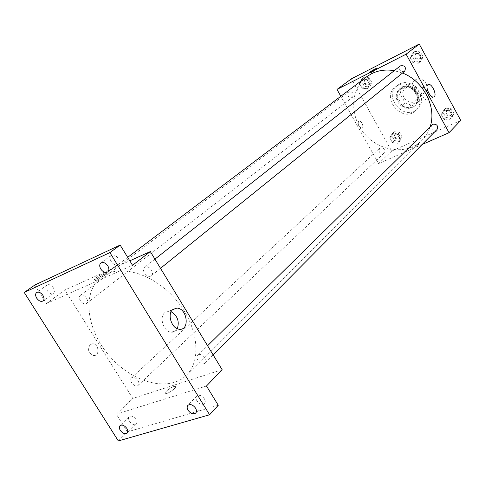 <?xml version="1.0" encoding="UTF-8"?>
<svg xmlns="http://www.w3.org/2000/svg" width="485" height="485" viewBox="0 0 485 485"><rect width="100%" height="100%" fill="white"/><g stroke="black" fill="none" stroke-linecap="round" stroke-linejoin="round"><path stroke-width="0.36" stroke-dasharray="2.42 1.82" d="M415.9 79.564L414.578 80.425C407.297 86.112 418.349 98.825 424.993 92.411C431.274 87.379 422.981 75.642 415.9 79.564M406.533 87.494L405.187 88.361C397.815 94.12 409.097 107.1 415.827 100.601C422.186 95.509 413.711 83.529 406.533 87.494M415.784 86.203L420.804 95.369L419.295 101.032L410.856 105.009L405.114 102.814L400.131 93.763L401.562 88.112L409.97 84.026L415.784 86.203L412.82 88.755L417.876 97.982L420.804 95.369M405.114 102.814L402.12 105.445L397.094 96.333L400.131 93.763M401.562 88.112L398.531 90.659L406.97 86.554L409.97 84.026M398.531 90.659L397.094 96.333M402.12 105.445L407.891 107.652L410.856 105.009M417.876 97.982L416.372 103.669L407.891 107.652M412.82 88.755L406.97 86.554M398.312 101.51C395.851 96.345 396.451 91.968 400.119 88.373C409.51 79.74 424.969 97.521 415.111 105.615C408.843 109.634 403.241 108.264 398.312 101.51M397.706 102.038C402.641 108.798 408.243 110.168 414.517 106.148C423.423 98.964 411.413 82.11 401.344 87.7L399.513 88.882C395.839 92.483 395.239 96.867 397.706 102.038M416.372 103.669L419.295 101.032M399.379 84.129L396.985 85.669C382.647 96.648 404.484 121.765 417.349 109.101C429.352 99.298 412.99 76.509 399.379 84.129M397.53 85.651L395.129 87.197C380.761 98.2 402.683 123.42 415.578 110.719C427.606 100.898 411.183 78.018 397.53 85.651M397.579 143.275L392.426 142.59L389.758 137.801L392.244 133.666L397.415 134.327L400.089 139.147L397.579 143.275L392.426 142.59L389.758 137.801L392.244 133.666L397.415 134.327L400.089 139.147L397.579 143.275L399.676 141.28L394.541 140.608L391.892 135.836L394.366 131.714L399.525 132.369L402.18 137.164L399.676 141.28M449.389 120.098L443.902 119.449L441.18 114.46L443.927 110.083L449.431 110.713L452.166 115.733L449.389 120.098L443.902 119.449L441.18 114.46L443.927 110.083L449.431 110.713L452.166 115.733L449.389 120.098L451.317 118.134L445.861 117.497L443.151 112.526L445.891 108.167L451.371 108.785L454.093 113.787L451.317 118.134M460.75 120.456L391.662 151.102L351.364 78.837M367.266 88.737L362.137 88.185L359.427 83.311L361.828 78.958L366.975 79.492L369.697 84.396L367.266 88.737L362.137 88.185L359.427 83.311L361.828 78.958L366.975 79.492L369.697 84.396L367.266 88.737L369.521 86.979L364.411 86.433L361.713 81.577L364.114 77.236L369.243 77.764L371.953 82.65L369.521 86.979M418.391 63.244L412.935 62.729L410.158 57.648L412.832 53.041L418.306 53.526L421.095 58.643L418.391 63.244L412.935 62.729L410.158 57.648L412.832 53.041L418.306 53.526L421.095 58.643L418.391 63.244L420.489 61.534L415.057 61.031L412.292 55.969L414.96 51.38L420.416 51.859L423.187 56.951L420.489 61.534M422.192 144.469L378.585 163.59L391.662 151.102M378.585 163.59L340.828 96.279M358.53 121.256C357.627 124.736 358.773 127.046 361.974 128.192C364.502 127.494 361.216 120.013 358.845 121.074L358.53 121.256C357.627 124.736 358.779 127.046 361.974 128.192C364.502 127.494 361.222 120.013 358.845 121.074L358.53 121.256M366.63 76.775C349.903 89.301 349.491 116.794 364.847 134.169C379.919 151.793 407.2 155.218 421.926 140.395C425.727 136.582 428.479 131.999 430.177 126.64M402.495 73.053L394.263 70.677M432.159 124.694C429.261 127.319 434.396 132.405 437.033 129.519M380.24 147.858L379.585 148.289C378.445 152.363 379.955 153.963 384.102 153.096C385.405 149.623 384.12 147.87 380.24 147.858M348.861 91.738L348.479 91.974C346.902 95.988 348.242 97.752 352.51 97.279C354.153 93.635 352.934 91.786 348.861 91.738M404.66 71.301L404.157 71.628C399.834 71.647 398.573 69.725 400.367 65.869M416.603 144.857C413.353 146.458 411.741 147.592 411.771 148.264C412.662 148.707 419.816 144.542 418.591 144.294L416.603 144.857C413.353 146.458 411.741 147.592 411.765 148.264C412.662 148.707 419.816 144.536 418.591 144.294L416.603 144.857M372.001 72.313L370.134 73.114C369.109 73.247 376.36 69.058 377.051 69.112L372.001 72.313M421.617 87.73L422.083 87.452C425.751 85.815 431.492 98.849 427.54 99.843C424.229 101.335 418.616 89.883 421.617 87.73M107.233 273.776L101.359 277.238C81.571 292.134 86.354 329.751 109.537 356.087C132.387 382.707 168.974 392.686 186.482 375.172C201.433 360.682 198.523 328.412 178.595 302.967C158.831 277.414 126.652 264.774 107.233 273.776M150.726 276.08C146.755 278.069 140.959 269.812 144.578 267.302C148.18 264.125 155.255 272.903 151.356 275.704L150.726 276.08M132.181 377.512L131.399 377.973C128.185 380.628 135.315 388.37 138.189 385.339C140.983 383.065 135.618 376.069 132.181 377.512M80.752 295.141L80.304 295.407C76.739 297.814 83.341 306.217 86.579 303.404C89.852 301.209 84.287 293.31 80.752 295.141M198.765 354.777L197.777 355.378C194.261 358.488 202.069 366.496 205.203 362.992C208.192 360.385 202.566 353.195 198.765 354.777M222.124 369.667L132.775 398.446L64.832 290L129.798 260.803M118.34 440.944L127.47 431.862L116.309 414.172L132.775 398.446M64.832 290L46.475 303.525L34.805 285.034M90.143 344.659C87.209 349.715 88.428 353.347 93.793 355.547C100.14 356.002 98.819 343.471 92.586 343.768L90.143 344.659C87.215 349.715 88.428 353.347 93.799 355.547C100.14 356.002 98.825 343.471 92.586 343.768L90.143 344.659M206.477 386.005L116.309 414.172M173.721 386.581C169.538 387.8 162.578 393.881 165.615 393.693C168.756 393.844 178.522 386.145 174.964 386.339L173.721 386.581C169.538 387.8 162.578 393.875 165.609 393.687C168.756 393.844 178.516 386.145 174.964 386.339L173.721 386.581M46.475 303.525L132.55 265.295M95.884 279.069L94.775 279.493C91.592 280.427 102.135 273.388 104.802 272.788C107.494 271.97 99.88 277.347 95.884 279.069M96.588 280.203L95.472 280.621C92.289 281.549 102.826 274.504 105.494 273.91C108.191 273.097 100.583 278.481 96.588 280.203M177.322 328.703C175.952 331.182 173.963 332.358 171.357 332.225C163.742 332.079 158.777 317.263 164.785 312.679L168.768 311.231L171.156 311.734M136.018 419.386C133.63 416.324 131.362 415.427 129.216 416.682C126.094 419.398 133.514 427.139 136.285 424.054C137.243 422.914 137.158 421.356 136.018 419.386M204.343 398.755C201.73 395.421 199.202 394.517 196.771 396.057C193.369 399.246 201.53 407.236 204.537 403.659C205.543 402.404 205.482 400.768 204.343 398.755M218.274 405.272L127.47 431.862M53.35 287.793C51.258 284.98 49.179 284.058 47.118 285.016C43.456 287.338 50.058 296.129 53.398 293.383C54.738 292.122 54.72 290.26 53.35 287.793M118.049 258.244C115.812 255.207 113.52 254.267 111.186 255.413C107.082 258.117 114.181 267.405 117.928 264.252C119.419 262.84 119.455 260.839 118.049 258.244M416.13 53.526L415.669 53.817C414.002 58.006 415.378 59.758 419.816 59.073C421.55 55.308 420.325 53.459 416.13 53.526M412.935 62.729L415.057 61.031M410.158 57.648L412.292 55.969M412.832 53.041L414.96 51.38M418.306 53.526L420.416 51.859M421.095 58.643L423.187 56.951M416.73 53.053L416.275 53.344C414.602 57.527 415.984 59.273 420.41 58.594C422.15 54.829 420.919 52.986 416.73 53.053M447.037 110.277L446.261 110.81C445.121 115.066 446.691 116.618 450.983 115.472C452.317 111.902 451.001 110.174 447.037 110.277M443.902 119.449L445.861 117.497M441.18 114.46L443.151 112.526M443.927 110.083L445.891 108.167M449.431 110.713L451.371 108.785M452.166 115.733L454.093 113.787M447.594 109.731L446.818 110.265C445.679 114.515 447.249 116.067 451.529 114.921C452.869 111.356 451.553 109.622 447.594 109.731M365.26 79.297L364.884 79.534C363.313 83.444 364.611 85.16 368.782 84.669C370.413 81.104 369.237 79.316 365.26 79.297M362.137 88.185L364.411 86.433M359.427 83.311L361.713 81.577M361.828 78.958L364.114 77.236M366.975 79.492L369.243 77.764M369.697 84.396L371.953 82.65M365.902 78.806L365.532 79.043C363.962 82.947 365.26 84.663 369.424 84.172C371.049 80.613 369.879 78.825 365.902 78.806M395.487 133.739L394.851 134.163C393.711 138.14 395.172 139.692 399.222 138.813C400.525 135.418 399.276 133.727 395.487 133.739M392.426 142.59L394.541 140.608M389.758 137.801L391.892 135.836M392.244 133.666L394.366 131.714M397.415 134.327L399.525 132.369M400.089 139.147L402.18 137.164M396.093 133.181L395.451 133.605C394.311 137.576 395.772 139.128 399.822 138.249C401.119 134.854 399.876 133.169 396.093 133.181M414.578 80.425L405.187 88.361M424.993 92.411L415.827 100.601M414.517 106.148L415.111 105.615M399.513 88.882L400.119 88.373M415.578 110.719L417.349 109.101M395.129 87.197L396.985 85.669M377.051 69.112L376.687 68.446M370.134 73.114L369.722 72.368M427.54 99.843L433.748 96.933M422.083 87.452L428 84.614M186.482 375.172L421.926 140.395M101.359 277.238L127.682 257.341M154.933 259.148L144.578 267.302M160.511 268.314L151.356 275.704M138.189 385.339L384.102 153.096M131.399 377.973L379.585 148.289M86.579 303.404L352.51 97.279M80.304 295.407L348.479 91.974M205.203 362.992L213.182 354.959M197.777 355.378L207.574 345.732M105.494 273.91L104.802 272.788M95.472 280.621L94.775 279.493M171.357 332.225L179.432 329.236M168.768 311.231L172.605 309.739M129.216 416.682L120.007 425.666M136.285 424.054L127.161 433.135M47.118 285.016L36.63 292.516M53.398 293.383L42.995 300.985M111.186 255.413L100.898 262.985M117.928 264.252L107.743 271.94M196.771 396.057L187.889 405.333M204.537 403.659L195.752 413.044M419.816 59.073L420.41 58.594M415.669 53.817L416.275 53.344M450.983 115.472L451.529 114.921M446.261 110.81L446.818 110.265M368.782 84.669L369.424 84.172M364.884 79.534L365.532 79.043M399.222 138.813L399.822 138.249M394.851 134.163L395.451 133.605"/><path stroke-width="0.73" d="M340.828 96.279L336.99 89.428L351.364 78.837L419.24 44.056L460.75 120.456L449.025 132.702L422.192 144.469M394.263 70.677C385.993 69.27 378.397 70.295 371.48 73.75L366.63 76.775L127.682 257.341M430.177 126.64C436.87 107.112 423.514 80.922 402.495 73.053M336.99 89.428L406.127 54.181L449.025 132.702M213.182 354.959L437.033 129.519C438.385 125.864 437.021 124.069 432.953 124.148L207.574 345.732M154.933 259.148L400.367 65.869C404.884 65.22 406.315 67.033 404.66 71.301L160.511 268.314M406.127 54.181L419.24 44.056M427.8 84.766L428.267 84.487C431.905 82.868 437.67 95.951 433.748 96.933C430.456 98.413 424.83 86.906 427.8 84.766M371.589 71.568L369.722 72.368C368.697 72.507 375.948 68.318 376.645 68.367L371.589 71.568M129.798 260.803L150.332 251.576L222.124 369.667L206.477 386.005L218.274 405.272L209.599 414.76L118.34 440.944L24.25 292.467L34.805 285.034L120.171 245.083L132.55 265.295L150.332 251.576M24.25 292.467L109.889 252.6L120.171 245.083M109.889 252.6L209.599 414.76M172.799 309.557L176.77 308.114C187.204 307.914 190.162 330.576 179.432 329.236C171.829 329.072 166.816 314.147 172.799 309.557M171.156 311.734C177.54 315.741 179.595 321.397 177.322 328.703M188.095 410.304C186.931 408.249 186.858 406.594 187.889 405.333C190.332 403.799 192.878 404.72 195.528 408.103C196.686 410.14 196.758 411.789 195.752 413.044C193.309 414.602 190.757 413.687 188.095 410.304M100.795 269.072C99.346 266.435 99.383 264.404 100.898 262.985C103.244 261.839 105.554 262.803 107.828 265.883C109.258 268.508 109.228 270.527 107.743 271.94C105.39 273.116 103.075 272.158 100.795 269.072M36.702 298.166C35.29 295.662 35.266 293.783 36.63 292.516C38.697 291.558 40.788 292.503 42.91 295.353C44.305 297.845 44.335 299.724 42.995 300.985C40.922 301.961 38.824 301.021 36.702 298.166M120.292 430.389C119.122 428.382 119.031 426.812 120.007 425.666C122.159 424.417 124.445 425.339 126.864 428.437C128.022 430.431 128.119 431.996 127.161 433.135C125.003 434.402 122.711 433.487 120.292 430.389M172.605 309.739L176.77 308.114"/></g></svg>
